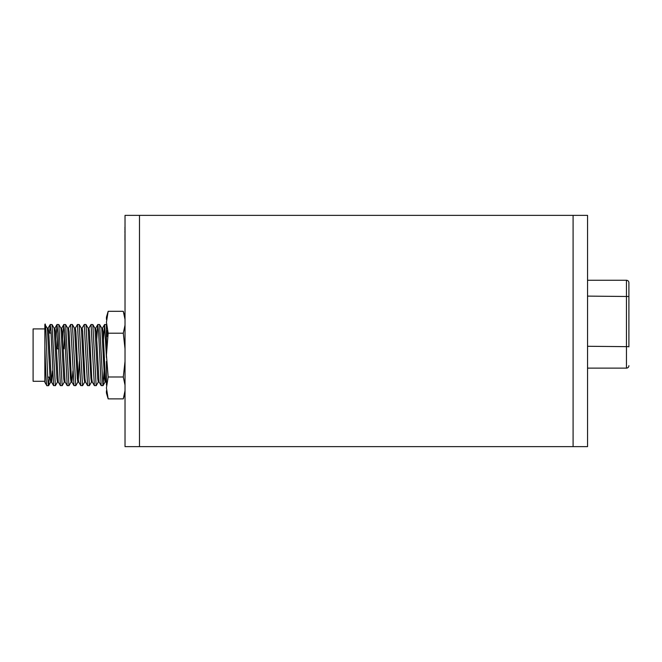 <?xml version="1.0" encoding="UTF-8"?>
<svg xmlns="http://www.w3.org/2000/svg" width="662" height="662" viewBox="0 0 662 662"><rect width="100%" height="100%" fill="white"/><g stroke="black" fill="none" stroke-linecap="round" stroke-linejoin="round"><path stroke-width="0.99" d="M125.027 244.51L125.027 256.69M125.027 274.151L125.027 259.595M125.027 240.736L124.928 239.255M125.027 227.745L124.928 227.331M125.027 229.044L124.928 227.745M125.027 231.311L124.928 229.044M125.027 234.662L124.928 231.311M125.027 235.862L124.928 234.662M125.027 237.104L124.928 235.862M125.027 238.279L124.928 237.104M125.027 239.321L124.928 238.279M139.483 446.635L573.093 446.635L139.483 446.635L139.483 215.365L125.027 215.365L125.027 446.635L139.483 446.635L139.483 215.365L573.093 215.365L573.093 446.635L587.55 446.635L587.55 215.365L573.093 215.365L573.093 446.635L587.55 446.635M626.451 368.13A2.449 2.449 0 0 0 628.9 365.681A2.449 2.449 0 0 1 626.451 368.13L587.55 368.13L626.451 368.13L626.451 280.266A2.449 2.449 0 0 1 628.9 282.707L628.9 346.871M628.9 282.707A2.449 2.449 0 0 0 626.451 280.266L587.55 280.266M52.546 370.919L51.528 382.007M49.435 333.06L50.254 324.496L51.082 333.102L53.581 385.623L51.446 381.933L48.698 331.778L48.136 328.178L47.325 328.178M51.487 382.007L50.684 382.007L50.113 378.399L47.366 328.244L44.851 324.496L44.851 346.193C45.496 364.919 46.191 386.418 46.861 385.681L48.558 385.681C47.316 387.096 46.108 311.959 44.851 325.663M55.947 339.258L56.982 324.562L57.875 333.118L60.383 385.623L58.248 381.933L55.5 331.778L54.929 328.178L54.119 328.178M58.289 382.007L57.478 382.007L56.915 378.399L54.16 328.244L52.033 324.562L50.254 324.496M62.741 339.258L63.784 324.562L64.677 333.102L67.185 385.623L65.05 381.933L62.294 331.778L61.731 328.178L60.921 328.178M65.091 382.007L64.28 382.007L63.709 378.399L60.962 328.244L58.827 324.562L57.056 324.496M72.944 370.919L71.926 382.007M68.443 328.244L70.652 324.496L73.979 385.623L71.844 381.933L71.364 378.399L69.096 331.778L68.525 328.178L67.723 328.178M71.885 382.007L71.074 382.007L70.511 378.399L67.764 328.244L65.629 324.562L63.858 324.496M75.245 328.244L77.454 324.496L80.781 385.623L78.646 381.933L78.157 378.399L75.89 331.778L75.327 328.178L74.516 328.178M79.332 361.328L78.298 380.038M78.687 382.007L77.876 382.007L77.313 378.399L74.558 328.244L72.357 324.496L70.652 324.496M82.047 328.244L84.248 324.496L87.574 385.623L85.439 381.933L84.959 378.399L82.692 331.778L82.129 328.178L81.318 328.178M85.481 382.007L84.678 382.007L84.107 378.399L81.36 328.244L79.225 324.562L77.454 324.496M88.84 328.244L91.05 324.496L94.376 385.623L92.241 381.933L91.753 378.399L89.494 331.778L88.923 328.178L88.112 328.178M92.283 382.007L91.472 382.007L90.909 378.399L88.154 328.244L85.952 324.496L84.248 324.496M96.735 339.258L97.777 324.562L98.671 333.118L101.178 385.623L99.043 381.933L96.288 331.778L95.725 328.178L94.914 328.178M99.085 382.007L98.274 382.007L97.703 378.399L94.956 328.244L92.821 324.562L91.05 324.496M106.433 382.95L105.357 378.399L103.09 331.778L102.519 328.178L101.716 328.178M105.879 382.007L105.068 382.007L104.505 378.399L101.758 328.244L99.623 324.562L97.844 324.496M44.851 382.272L46.861 385.681M57.561 381.933L55.426 385.623L53.581 385.623M55.36 385.681L52.033 324.562M49.377 377.117L48.558 385.681M64.363 381.933L62.228 385.623L60.383 385.623M62.154 385.681L58.827 324.562M57.908 333.648L57.271 348.849M71.157 381.933L69.022 385.623L67.185 385.623M68.956 385.681L65.629 324.562M64.702 333.648L64.065 348.849M77.959 381.933L75.824 385.623L73.979 385.623M75.749 385.681L72.423 324.562M84.761 381.933L82.626 385.623L80.781 385.623M82.551 385.681L79.225 324.562M91.555 381.933L89.42 385.623L87.574 385.623M89.353 385.681L86.019 324.562M98.357 381.933L96.222 385.623L94.376 385.623M96.147 385.681L92.821 324.562M104.058 370.919L103.015 385.623L101.178 385.623M102.949 385.681L99.623 324.562M107.335 336.478L107.037 330.669M106.425 324.57L104.646 324.496L106.425 357.48M103.537 339.258L104.646 324.496M47.738 377.117L50.022 377.117M44.851 381.271L33.1 381.271L33.1 328.915L44.851 328.915M44.851 346.193L44.851 381.866M125.027 385.094L123.289 376.984L108.163 376.984L106.433 387.924L108.163 398.872L123.289 398.872L125.027 390.762M106.433 390.762L106.433 393.005L106.433 390.762M106.433 385.094L106.433 361.411M106.433 348.766L106.433 325.083M106.433 319.423L106.433 317.172L106.433 319.423M123.289 376.984L125.027 361.411M125.027 348.766L123.289 333.201L125.027 325.083M108.163 376.984L106.433 355.089L108.163 333.201L123.289 333.201M125.027 319.423L123.289 311.305L125.027 317.172M108.163 333.201L106.433 322.253L108.163 311.305L123.289 311.305M628.9 296.502L587.55 296.113M628.9 346.673L587.55 346.284M139.483 215.365L125.027 215.365M56.386 348.849L58.546 348.849M48.789 333.06L51.073 333.06M105.15 381.933L103.015 385.623M50.767 381.933L48.632 385.623M104.571 324.562L102.436 328.244M97.777 324.562L95.642 328.244M63.784 324.562L61.649 328.244M56.982 324.562L54.847 328.244M50.188 324.562L48.053 328.244M123.289 398.872L125.027 393.005M108.163 398.872L106.433 393.005M108.163 311.305L106.433 317.172"/></g></svg>
